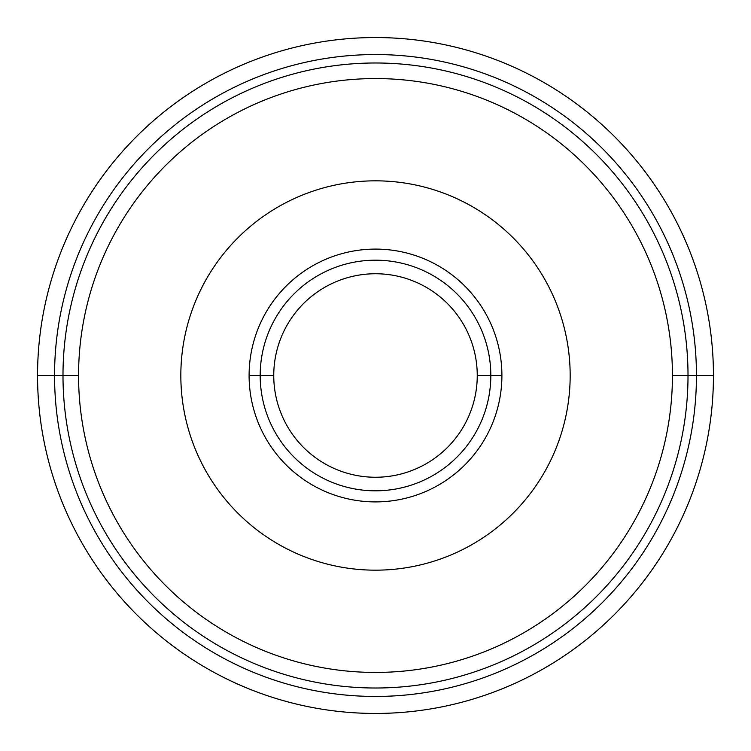 <?xml version="1.0" encoding="UTF-8"?>
<svg xmlns="http://www.w3.org/2000/svg" width="751" height="751" viewBox="0 0 751 751"><rect width="100%" height="100%" fill="white"/><g stroke="black" fill="none" stroke-linecap="round" stroke-linejoin="round"><path stroke-width="1.13" d="M78.564 375.5A296.936 296.936 0 0 0 375.5 672.436A296.936 296.936 0 0 0 672.436 375.5A296.936 296.936 0 0 0 375.5 78.564A296.936 296.936 0 0 0 78.564 375.5A296.936 296.936 0 0 0 375.5 672.436A296.936 296.936 0 0 0 672.436 375.5L688.01 375.5A312.51 312.51 0 0 1 375.5 688.01A312.51 312.51 0 0 1 62.99 375.5L78.564 375.5L62.99 375.5A312.51 312.51 0 0 1 375.5 62.99A312.51 312.51 0 0 1 688.01 375.5L672.436 375.5A296.936 296.936 0 0 0 375.5 78.564A296.936 296.936 0 0 0 78.564 375.5M180.831 375.5A194.669 194.669 0 0 1 375.5 180.831A194.669 194.669 0 0 1 570.169 375.5A194.669 194.669 0 0 1 375.5 570.169A194.669 194.669 0 0 1 180.831 375.5A194.669 194.669 0 0 0 375.5 570.169A194.669 194.669 0 0 0 570.169 375.5A194.669 194.669 0 0 0 375.5 180.831A194.669 194.669 0 0 0 180.831 375.5M249.097 375.5A126.403 126.403 0 0 0 375.5 501.903A126.403 126.403 0 0 0 501.903 375.5A126.403 126.403 0 0 0 375.5 249.097A126.403 126.403 0 0 0 249.097 375.5A126.403 126.403 0 0 0 375.5 501.903A126.403 126.403 0 0 0 501.903 375.5L490.816 375.5A115.316 115.316 0 0 1 375.5 490.816A115.316 115.316 0 0 1 260.184 375.5L249.097 375.5L260.184 375.5A115.316 115.316 0 0 1 375.5 260.184A115.316 115.316 0 0 1 490.816 375.5L501.903 375.5A126.403 126.403 0 0 0 375.5 249.097A126.403 126.403 0 0 0 249.097 375.5M260.184 375.5L273.749 375.5A101.751 101.751 0 0 1 375.5 273.749A101.751 101.751 0 0 1 477.251 375.5L490.816 375.5A115.316 115.316 0 0 0 375.5 260.184A115.316 115.316 0 0 0 260.184 375.5A115.316 115.316 0 0 0 375.5 490.816A115.316 115.316 0 0 0 490.816 375.5L477.251 375.5A101.751 101.751 0 0 1 375.5 477.251A101.751 101.751 0 0 1 273.749 375.5L260.184 375.5M273.749 375.5A101.751 101.751 0 0 0 375.5 477.251A101.751 101.751 0 0 0 477.251 375.5A101.751 101.751 0 0 0 375.5 273.749A101.751 101.751 0 0 0 273.749 375.5M688.01 375.5A312.51 312.51 0 0 0 375.5 62.99A312.51 312.51 0 0 0 62.99 375.5A312.51 312.51 0 0 0 375.5 688.01A312.51 312.51 0 0 0 688.01 375.5L713.45 375.5A337.95 337.95 0 0 1 375.5 713.45A337.95 337.95 0 0 1 37.55 375.5L62.99 375.5L37.55 375.5A337.95 337.95 0 0 0 375.5 713.45A337.95 337.95 0 0 0 713.45 375.5A337.95 337.95 0 0 0 375.5 37.55A337.95 337.95 0 0 0 37.55 375.5A337.95 337.95 0 0 1 375.5 37.55A337.95 337.95 0 0 1 713.45 375.5L688.01 375.5M557.345 121.343L562.105 124.816L557.345 121.343M563.09 125.558L567.747 129.116L563.09 125.558M621.884 183.253L625.452 187.919L621.884 183.253M626.184 188.895L629.657 193.655L626.184 188.895M121.343 193.655L124.816 188.895L121.343 193.655M125.548 187.919L129.116 183.253L125.548 187.919M183.253 129.116L187.91 125.558L183.253 129.116M188.895 124.816L193.655 121.343L188.895 124.816M193.655 629.657L188.895 626.184L193.655 629.657M187.91 625.442L183.253 621.884L187.91 625.442M129.116 567.747L125.548 563.081L129.116 567.747M124.816 562.105L121.343 557.345L124.816 562.105M629.657 557.345L626.184 562.105L629.657 557.345M625.452 563.081L621.884 567.747L625.452 563.081M567.747 621.884L563.09 625.442L567.747 621.884M562.105 626.184L557.345 629.657L562.105 626.184M696.449 375.5A320.949 320.949 0 0 0 375.5 54.551A320.949 320.949 0 0 0 54.551 375.5A320.949 320.949 0 0 0 375.5 696.449A320.949 320.949 0 0 0 696.449 375.5"/></g></svg>
